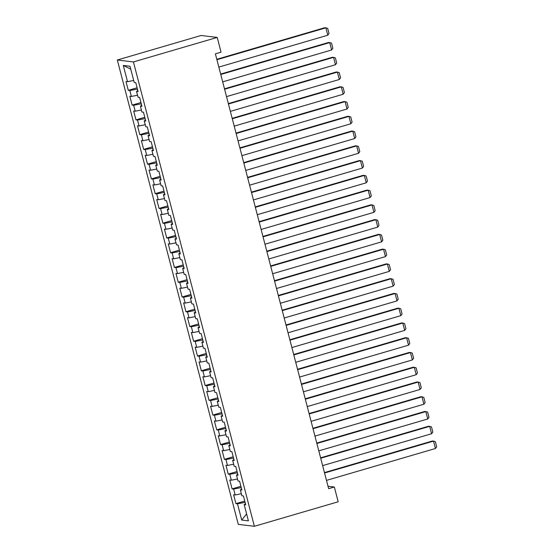 <?xml version="1.0" encoding="UTF-8"?>
<svg xmlns="http://www.w3.org/2000/svg" width="554" height="554" viewBox="0 0 554 554"><rect width="100%" height="100%" fill="white"/><g stroke="black" fill="none" stroke-linecap="round" stroke-linejoin="round"><path stroke-width="0.83" d="M117.323 60.005L238.282 524.361L254.383 526.3L133.424 61.944L117.323 60.005L201.116 35.484L217.216 37.423L133.424 61.944M130.751 69.146L123.293 65.441L127.524 81.68L125.98 81.493L128.286 90.35L129.83 90.537L131.367 96.438L129.823 96.251L132.129 105.108L133.673 105.295L135.211 111.202L133.666 111.015L135.972 119.872L137.517 120.059L139.054 125.959L137.51 125.772L139.816 134.629L141.367 134.816L142.904 140.723L141.36 140.536L143.666 149.393L145.21 149.573L146.748 155.48L145.203 155.293L147.509 164.15L149.054 164.337L150.591 170.237L149.047 170.057L151.353 178.914L152.897 179.094L154.434 185.001L152.89 184.814L155.196 193.671L156.74 193.858L158.278 199.759L156.734 199.578L159.04 208.429L160.591 208.616L162.128 214.523L160.584 214.336L162.89 223.193L164.434 223.38L165.971 229.28L164.427 229.093L166.733 237.95L168.278 238.137L169.815 244.044L168.271 243.857L170.577 252.714L172.121 252.901L173.658 258.801L172.114 258.614L174.42 267.471L175.964 267.658L177.502 273.565L175.957 273.378L178.263 282.235L179.815 282.415L181.352 288.322L179.808 288.135L182.114 296.992L183.658 297.179L185.195 303.08L183.651 302.899L185.957 311.75L187.501 311.937L189.039 317.844L187.494 317.657L189.8 326.514L191.345 326.701L192.882 332.601L191.338 332.421L193.644 341.271L195.188 341.458L196.725 347.365L195.181 347.178L197.487 356.035L199.038 356.222L200.576 362.122L199.031 361.935L201.337 370.792L202.882 370.979L204.419 376.886L202.875 376.699L205.181 385.556L206.725 385.743L208.262 391.643L206.718 391.456L209.024 400.313L210.568 400.5L212.106 406.407L210.562 406.221L212.868 415.078L214.412 415.258L215.949 421.165L214.405 420.978L216.711 429.835L218.262 430.022L219.799 435.922L218.255 435.742L220.561 444.592L222.106 444.779L223.643 450.686L222.099 450.499L224.405 459.356L225.949 459.543L227.486 465.443L225.942 465.256L228.248 474.113L229.792 474.3L231.33 480.207L229.785 480.02L232.091 488.877L233.636 489.064L235.173 494.964L233.629 494.777L235.935 503.634L244.75 501.058M123.293 65.441L129.996 66.251L134.227 82.484L135.772 82.671L138.078 91.528L136.533 91.341L138.071 97.248L139.615 97.428L141.921 106.285L140.377 106.105L141.914 112.005L143.458 112.192L145.764 121.049L144.22 120.862L145.757 126.769L147.302 126.949L149.608 135.806L148.063 135.619L149.601 141.526L151.152 141.713L153.458 150.57L151.914 150.383L153.451 156.283L154.995 156.47L157.301 165.327L155.757 165.14L157.294 171.048L158.839 171.234L161.145 180.092L159.6 179.905L161.138 185.805L162.682 185.992L164.988 194.849L163.444 194.662L164.981 200.569L166.525 200.756L168.832 209.606L167.287 209.426L168.825 215.326L170.376 215.513L172.682 224.37L171.138 224.183L172.675 230.09L174.219 230.27L176.525 239.127L174.981 238.94L176.518 244.847L178.063 245.034L180.369 253.891L178.824 253.704L180.362 259.604L181.906 259.791L184.212 268.648L182.668 268.461L184.205 274.368L185.749 274.555L188.055 283.413L186.511 283.226L188.048 289.126L189.6 289.313L191.906 298.17L190.361 297.983L191.899 303.89L193.443 304.077L195.749 312.934L194.205 312.747L195.742 318.647L197.286 318.834L199.592 327.691L198.048 327.504L199.585 333.411L201.13 333.598L203.436 342.448L201.891 342.268L203.429 348.168L204.973 348.355L207.279 357.212L205.735 357.025L207.272 362.932L208.823 363.112L211.129 371.969L209.585 371.782L211.122 377.69L212.667 377.876L214.973 386.734L213.428 386.547L214.966 392.447L216.51 392.634L218.816 401.491L217.272 401.304L218.809 407.211L220.353 407.398L222.66 416.255L221.115 416.068L222.653 421.968L224.197 422.155L226.503 431.012L224.959 430.825L226.496 436.732L228.047 436.919L230.353 445.769L228.809 445.589L230.346 451.489L231.891 451.676L234.197 460.533L232.652 460.346L234.19 466.253L235.734 466.44L238.04 475.29L236.496 475.11L238.033 481.011L239.577 481.197L241.883 490.055L240.339 489.868L241.876 495.775L243.421 495.955L245.727 504.812L244.182 504.625L248.414 520.864L241.71 520.061L237.486 503.821L235.935 503.634M217.216 37.423L221.06 52.18L215.381 53.842L328.647 488.683L334.332 487.014L328.016 486.26M241.232 487.555L241.502 489.314M235.173 494.964L241.35 493.759M233.636 489.064L241.059 487.61M244.182 504.625L245.519 503.995M237.389 472.797L237.659 474.556M231.33 480.207L237.507 478.995M229.792 474.3L237.216 472.846M240.339 489.868L241.669 489.237M233.546 458.033L233.816 459.792M227.486 465.443L233.663 464.238M225.949 459.543L233.373 458.089M236.496 475.11L237.825 474.473M229.702 443.276L229.972 445.035M223.643 450.686L229.82 449.474M222.106 444.779L229.522 443.325M232.652 460.346L233.982 459.716M225.859 428.519L226.122 430.271M219.799 435.922L225.977 434.717M218.262 430.022L225.679 428.567M228.809 445.589L230.139 444.952M222.009 413.755L222.279 415.514M215.949 421.165L222.126 419.953M214.412 415.258L221.835 413.81M224.959 430.825L226.295 430.195M218.165 398.998L218.435 400.75M212.106 406.407L218.283 405.196M210.568 400.5L217.992 399.046M221.115 416.068L222.445 415.431M214.322 384.234L214.592 385.993M208.262 391.643L214.44 390.431M206.725 385.743L214.149 384.289M217.272 401.304L218.601 400.674M210.478 369.476L210.749 371.235M204.419 376.886L210.596 375.674M202.882 370.979L210.298 369.525M213.428 386.547L214.758 385.916M206.635 354.712L206.898 356.471M200.576 362.122L206.753 360.917M199.038 356.222L206.455 354.768M209.585 371.782L210.915 371.152M202.785 339.955L203.055 341.714M196.725 347.365L202.903 346.153M195.188 341.458L202.612 340.004M205.735 357.025L207.071 356.395M198.941 325.191L199.211 326.95M192.882 332.601L199.059 331.396M191.345 326.701L198.768 325.246M201.891 342.268L203.221 341.631M195.098 310.434L195.368 312.193M189.039 317.844L195.216 316.632M187.501 311.937L194.925 310.482M198.048 327.504L199.378 326.874M191.255 295.677L191.525 297.429M185.195 303.08L191.372 301.875M183.658 297.179L191.075 295.725M194.205 312.747L195.534 312.11M187.411 280.913L187.674 282.672M181.352 288.322L187.529 287.111M179.815 282.415L187.231 280.968M190.361 297.983L191.691 297.353M183.561 266.155L183.831 267.914M177.502 273.565L183.679 272.353M175.964 267.658L183.388 266.204M186.511 283.226L187.848 282.588M179.718 251.391L179.988 253.15M173.658 258.801L179.835 257.589M172.121 252.901L179.544 251.447M182.668 268.461L183.997 267.831M175.874 236.634L176.144 238.393M169.815 244.044L175.992 242.832M168.278 238.137L175.701 236.683M178.824 253.704L180.154 253.074M172.031 221.87L172.301 223.629M165.971 229.28L172.149 228.075M164.434 223.38L171.851 221.925M174.981 238.94L176.31 238.31M168.187 207.113L168.451 208.872M162.128 214.523L168.305 213.311M160.591 208.616L168.007 207.161M171.138 224.183L172.467 223.553M164.337 192.356L164.607 194.108M158.278 199.759L164.455 198.554M156.74 193.858L164.164 192.404M167.287 209.426L168.624 208.789M160.494 177.592L160.764 179.351M154.434 185.001L160.612 183.789M152.897 179.094L160.321 177.64M163.444 194.662L164.773 194.032M156.65 162.834L156.921 164.586M150.591 170.237L156.768 169.032M149.054 164.337L156.477 162.883M159.6 179.905L160.93 179.267M152.807 148.07L153.077 149.829M146.748 155.48L152.925 154.268M145.21 149.573L152.627 148.126M155.757 165.14L157.087 164.51M148.964 133.313L149.227 135.072M142.904 140.723L149.081 139.511M141.367 134.816L148.784 133.362M151.914 150.383L153.243 149.746M145.113 118.549L145.383 120.308M139.054 125.959L145.231 124.747M137.517 120.059L144.94 118.604M148.063 135.619L149.4 134.989M141.27 103.792L141.54 105.551M135.211 111.202L141.388 109.99M133.673 105.295L141.097 103.84M144.22 120.862L145.55 120.232M137.427 89.028L137.697 90.787M131.367 96.438L137.544 95.233M129.83 90.537L137.254 89.083M140.377 106.105L141.706 105.468M127.524 81.68L133.701 80.469M136.533 91.341L137.863 90.711M254.383 526.3L338.175 501.779L334.332 487.014M245.083 502.319L245.346 504.078M237.486 503.821L244.903 502.367M246.606 513.932L241.71 520.061M128.286 90.35L137.101 87.767M132.129 105.108L140.945 102.532M135.972 119.872L144.788 117.289M139.816 134.629L148.631 132.053M143.666 149.393L152.475 146.81M147.509 164.15L156.325 161.574M151.353 178.914L160.168 176.331M155.196 193.671L164.012 191.088M159.04 208.429L167.855 205.853M162.89 223.193L171.698 220.61M166.733 237.95L175.549 235.374M170.577 252.714L179.392 250.131M174.42 267.471L183.236 264.895M178.263 282.235L187.079 279.652M182.114 296.992L190.922 294.416M185.957 311.75L194.773 309.174M189.8 326.514L198.616 323.931M193.644 341.271L202.459 338.695M197.487 356.035L206.303 353.452M201.337 370.792L210.146 368.216M205.181 385.556L213.996 382.973M209.024 400.313L217.84 397.737M212.868 415.078L221.683 412.495M216.711 429.835L225.526 427.259M220.561 444.592L229.37 442.016M224.405 459.356L233.22 456.773M228.248 474.113L237.064 471.537M232.091 488.877L240.907 486.294M216.912 59.721L325.87 27.832L324.783 27.7L216.801 59.299M218.837 67.096L327.788 35.214L325.87 27.832L327.677 28.358L329.021 33.524L327.788 35.214M220.755 74.478L329.713 42.589L328.626 42.457L220.651 74.063M222.68 81.86L331.638 49.971L329.713 42.589L331.521 43.115L332.864 48.288L331.638 49.971M224.599 89.236L333.556 57.353L332.469 57.221L224.495 88.82M226.524 96.618L335.482 64.728L333.556 57.353L335.364 57.879L336.714 63.045L335.482 64.728M228.449 104L337.4 72.11L336.313 71.978L228.338 103.584M230.367 111.382L339.325 79.492L337.4 72.11L339.214 72.636L340.558 77.802L339.325 79.492M232.292 118.757L341.25 86.874L340.163 86.743L232.181 118.341M234.21 126.139L343.168 94.249L341.25 86.874L343.058 87.4L344.401 92.566L343.168 94.249M236.136 133.521L345.094 101.631L344.006 101.5L236.025 133.099M238.061 140.896L347.012 109.013L345.094 101.631L346.901 102.158L348.244 107.324L347.012 109.013M239.979 148.278L348.937 116.395L347.85 116.264L239.875 147.863M241.904 155.66L350.862 123.771L348.937 116.395L350.744 116.922L352.088 122.088L350.862 123.771M243.822 163.042L352.78 131.153L351.693 131.021L243.718 162.62M245.747 170.417L354.705 138.535L352.78 131.153L354.588 131.679L355.938 136.845L354.705 138.535M247.673 177.799L356.624 145.91L355.536 145.785L247.562 177.384M249.591 185.181L358.549 153.292L356.624 145.91L358.438 146.443L359.781 151.609L358.549 153.292M251.516 192.563L360.474 160.674L359.38 160.542L251.405 192.141M253.434 199.939L362.392 168.056L360.474 160.674L362.281 161.2L363.625 166.366L362.392 168.056M255.359 207.321L364.317 175.431L363.23 175.299L255.249 206.905M257.285 214.703L366.236 182.813L364.317 175.431L366.125 175.957L367.468 181.123L366.236 182.813M259.203 222.078L368.161 190.195L367.073 190.064L259.092 221.662M261.128 229.46L370.086 197.57L368.161 190.195L369.968 190.721L371.312 195.887L370.086 197.57M263.046 236.842L372.004 204.952L370.917 204.821L262.942 236.426M264.971 244.224L373.929 212.334L372.004 204.952L373.811 205.479L375.162 210.645L373.929 212.334M266.896 251.599L375.847 219.716L374.76 219.585L266.786 251.184M268.815 258.981L377.773 227.092L375.847 219.716L377.662 220.243L379.005 225.409L377.773 227.092M270.74 266.363L379.698 234.474L378.604 234.342L270.629 265.941M272.658 273.738L381.616 241.856L379.698 234.474L381.505 235L382.849 240.166L381.616 241.856M274.583 281.12L383.541 249.238L382.454 249.106L274.472 280.705M276.508 288.502L385.459 256.613L383.541 249.238L385.349 249.764L386.692 254.93L385.459 256.613M278.427 295.884L387.385 263.995L386.297 263.863L278.316 295.462M280.352 303.26L389.31 271.377L387.385 263.995L389.192 264.521L390.535 269.687L389.31 271.377M282.27 310.642L391.228 278.752L390.141 278.627L282.166 310.226M284.195 318.024L393.153 286.134L391.228 278.752L393.035 279.285L394.386 284.451L393.153 286.134M286.12 325.399L395.071 293.516L393.984 293.385L286.009 324.983M288.038 332.781L396.996 300.898L395.071 293.516L396.886 294.042L398.229 299.208L396.996 300.898M289.964 340.163L398.922 308.273L397.827 308.142L289.853 339.747M291.882 347.545L400.84 315.655L398.922 308.273L400.729 308.8L402.072 313.966L400.84 315.655M293.807 354.92L402.765 323.037L401.678 322.906L293.696 354.505M295.732 362.302L404.683 330.413L402.765 323.037L404.572 323.564L405.916 328.73L404.683 330.413M297.65 369.684L406.608 337.795L405.521 337.663L297.54 369.269M299.576 377.066L408.533 345.177L406.608 337.795L408.416 338.321L409.759 343.487L408.533 345.177M301.494 384.441L410.452 352.559L409.364 352.427L301.39 384.026M303.419 391.823L412.377 359.934L410.452 352.559L412.259 353.085L413.609 358.251L412.377 359.934M305.344 399.205L414.295 367.316L413.208 367.184L305.233 398.783M307.262 406.581L416.22 374.698L414.295 367.316L416.109 367.842L417.453 373.008L416.22 374.698M309.187 413.963L418.145 382.073L417.051 381.948L309.077 413.547M311.106 421.345L420.064 389.455L418.145 382.073L419.953 382.606L421.296 387.772L420.064 389.455M313.031 428.727L421.989 396.837L420.901 396.706L312.92 428.304M314.956 436.102L423.907 404.219L421.989 396.837L423.796 397.363L425.14 402.529L423.907 404.219M316.874 443.484L425.832 411.594L424.745 411.463L316.763 443.068M318.799 450.866L427.757 418.976L425.832 411.594L427.64 412.128L428.983 417.294L427.757 418.976M320.718 458.241L429.675 426.358L428.588 426.227L320.614 457.826M322.643 465.623L431.601 433.74L429.675 426.358L431.483 426.885L432.833 432.051L431.601 433.74M324.568 473.005L433.519 441.116L432.432 440.984L324.457 472.59M326.486 480.387L435.444 448.498L433.519 441.116L435.326 441.642L436.677 446.808L435.444 448.498"/></g></svg>
